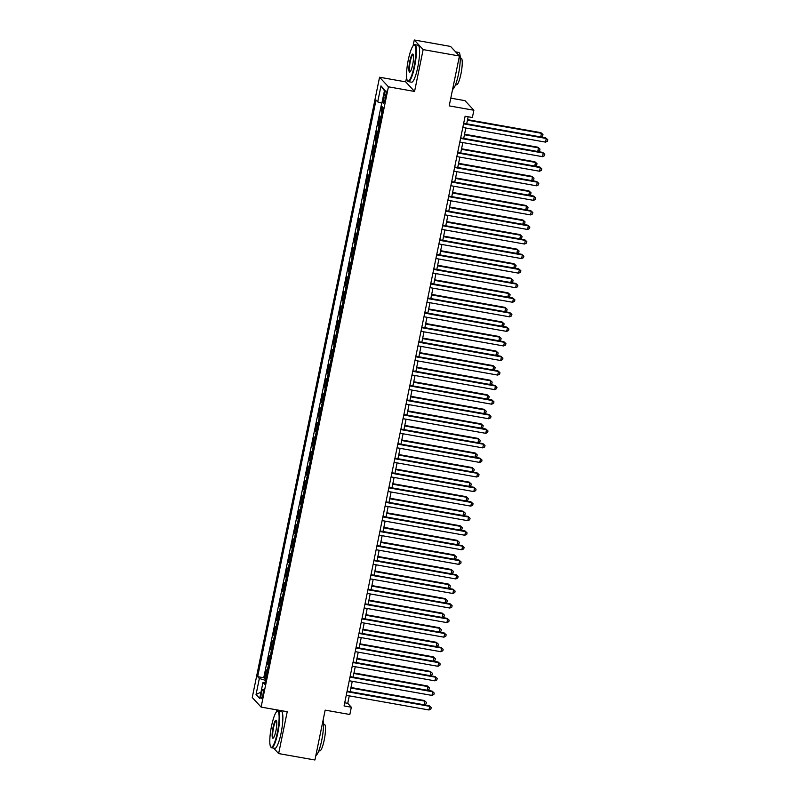 <?xml version="1.0" encoding="UTF-8"?>
<svg xmlns="http://www.w3.org/2000/svg" width="800" height="800" viewBox="0 0 800 800"><rect width="100%" height="100%" fill="white"/><g stroke="black" fill="none" stroke-linecap="round" stroke-linejoin="round"><path stroke-width="1.2" d="M262.9 694.79A4.8 0.91 -80 0 0 262.97 689.23A4.8 0.91 -80 0 0 261.37 693.13A4.8 0.91 -80 0 0 261.3 698.69A4.8 0.91 -80 0 0 262.9 694.79M276.78 709.86L276.34 712.01M269.88 743.48L269.95 744.18M379.57 77.23L252.24 697.5L261.11 707.09L388.43 86.82L379.57 77.23L405.69 81.86L414.56 91.45L423.15 49.59L414.28 40L413.08 45.88M406.62 77.35L405.69 81.86M414.28 40L450.57 46.43L459.44 56.01L449.2 105.88L473.87 110.25L465 100.66L450.79 98.15M273.59 748.11L278.64 753.57L314.93 760L325.16 710.13L349.84 714.5L351.33 707.22L347.74 703.33L349.27 695.85M423.15 49.59L459.44 56.01M381.99 106.54L381.12 110.77L382.33 110.98M380.96 117.67A6 0.84 -168.4 0 1 380.8 117.54L379.93 116.59L378.13 125.33L379.34 125.54M377.97 132.23A6 0.84 11.6 0 1 377.81 132.1L376.94 131.15L375.15 139.89L376.36 140.1M374.98 146.79A6 0.84 11.6 0 1 374.82 146.66L373.95 145.71L372.16 154.45L373.37 154.66M371.99 161.35A6 0.84 11.6 0 1 371.84 161.22L370.96 160.27L369.17 169.01L370.38 169.22M369 175.91A6 0.84 11.6 0 1 368.85 175.78L367.97 174.83L366.18 183.57L367.39 183.78M366.02 190.47A6 0.84 11.6 0 1 365.86 190.34L364.98 189.39L363.19 198.13L364.4 198.34M363.03 205.03A6 0.84 11.6 0 1 362.87 204.9L361.99 203.95L360.2 212.69L361.41 212.9M360.04 219.59A6 0.84 11.6 0 1 359.88 219.46L359.01 218.51L357.21 227.25L358.42 227.46M357.05 234.15A6 0.84 11.6 0 1 356.89 234.02L356.02 233.07L354.22 241.81L355.43 242.02M354.06 248.71A6 0.84 11.6 0 1 353.9 248.58L353.03 247.63L351.23 256.37L352.44 256.58M351.07 263.27A6 0.84 11.6 0 1 350.91 263.14L350.04 262.19L348.25 270.93L349.46 271.15M348.08 277.83A6 0.84 11.6 0 1 347.93 277.7L347.05 276.75L345.26 285.49L346.47 285.71M345.09 292.39A6 0.84 11.6 0 1 344.94 292.26L344.06 291.32L342.27 300.05L343.48 300.27M342.11 306.95A6 0.84 11.6 0 1 341.95 306.82L341.07 305.88L339.28 314.61L340.49 314.83M339.12 321.51A6 0.84 11.6 0 1 338.96 321.38L338.08 320.44L336.29 329.17L337.5 329.39M336.13 336.07A6 0.84 11.6 0 1 335.97 335.94L335.1 335L333.3 343.73L334.51 343.95M333.14 350.63A6 0.84 11.6 0 1 332.98 350.5L332.11 349.56L330.31 358.29L331.52 358.51M330.15 365.19A6 0.84 11.6 0 1 329.99 365.06L329.12 364.12L327.32 372.85L328.53 373.07M327.16 379.75A6 0.84 11.6 0 1 327 379.62L326.13 378.68L324.34 387.41L325.55 387.63M324.17 394.31A6 0.84 11.6 0 1 324.02 394.18L323.14 393.24L321.35 401.97L322.56 402.19M321.18 408.88A6 0.84 11.6 0 1 321.03 408.74L320.15 407.8L318.36 416.53L319.57 416.75M318.2 423.44A6 0.84 11.6 0 1 318.04 423.3L317.16 422.36L315.37 431.09L316.58 431.31M315.21 438A6 0.84 11.6 0 1 315.05 437.86L314.17 436.92L312.38 445.65L313.59 445.87M312.22 452.56A6 0.84 11.6 0 1 312.06 452.42L311.19 451.48L309.39 460.21L310.6 460.43M309.23 467.12A6 0.84 11.6 0 1 309.07 466.98L308.2 466.04L306.4 474.77L307.61 474.99M306.24 481.68A6 0.84 11.6 0 1 306.08 481.54L305.21 480.6L303.41 489.33L304.62 489.55M303.25 496.24A6 0.84 11.6 0 1 303.09 496.1L302.22 495.16L300.43 503.89L301.64 504.11M300.26 510.8A6 0.84 11.6 0 1 300.1 510.66L299.23 509.72L297.44 518.45L298.65 518.67M297.27 525.36A6 0.84 11.6 0 1 297.12 525.22L296.24 524.28L294.45 533.02L295.66 533.23M294.29 539.92A6 0.84 11.6 0 1 294.13 539.78L293.25 538.84L291.46 547.58L292.67 547.79M291.3 554.48A6 0.84 11.6 0 1 291.14 554.35L290.26 553.4L288.47 562.14L289.68 562.35M288.31 569.04A6 0.84 11.6 0 1 288.15 568.91L287.27 567.96L285.48 576.7L286.69 576.91M285.32 583.6A6 0.84 11.6 0 1 285.16 583.47L284.29 582.52L282.49 591.26L283.7 591.47M282.33 598.16A6 0.84 11.6 0 1 282.17 598.03L281.3 597.08L279.5 605.82L280.71 606.03M279.34 612.72A6 0.84 11.6 0 1 279.18 612.59L278.31 611.64L276.52 620.38L277.73 620.59M276.35 627.28A6 0.84 11.6 0 1 276.19 627.15L275.32 626.2L273.53 634.94L274.74 635.15M273.36 641.84A6 0.84 11.6 0 1 273.21 641.71L272.33 640.76L270.54 649.5L271.75 649.71M270.37 656.4A6 0.84 11.6 0 1 270.22 656.27L269.34 655.32L267.55 664.06L268.76 664.27M473.87 110.25L472.38 117.53L465.12 116.25L344.07 705.94L351.33 707.22M384.26 94.59L383.61 97.79A4.65 0.88 -80 0 0 383.54 103.17A4.65 0.88 -80 0 0 385.09 99.4L385.75 96.19A4.65 0.88 -80 0 0 385.82 90.81A4.65 0.88 -80 0 0 384.26 94.59L385.98 94.89M265.03 682.42L262.98 682.42L264.66 684.24L383.02 107.65L381.34 105.84L384.63 89.82L380.98 85.88L377.7 101.9L376.02 100.08L257.66 676.67L259.34 678.48L265.46 680.35M262.98 682.42L259.7 698.44L256.05 694.5L259.34 678.48M382.16 111.85A6 0.84 -168.4 0 1 382 111.71L381.12 110.77M381.71 103.12L263.76 677.75L265.77 678.83M267.39 670.96A6 0.84 11.6 0 1 267.23 670.83L266.35 669.88L264.56 678.62M268.58 665.14A6 0.84 -168.4 0 1 268.42 665L267.55 664.06M271.57 650.58A6 0.84 -168.4 0 1 271.41 650.44L270.54 649.5M274.56 636.01A6 0.84 -168.4 0 1 274.4 635.88L273.53 634.94M277.55 621.45A6 0.84 -168.4 0 1 277.39 621.32L276.52 620.38M280.54 606.89A6 0.84 -168.4 0 1 280.38 606.76L279.5 605.82M283.53 592.33A6 0.84 -168.4 0 1 283.37 592.2L282.49 591.26M286.51 577.77A6 0.84 -168.4 0 1 286.36 577.64L285.48 576.7M289.5 563.21A6 0.84 -168.4 0 1 289.35 563.08L288.47 562.14M292.49 548.65A6 0.84 -168.4 0 1 292.33 548.52L291.46 547.58M295.48 534.09A6 0.84 -168.4 0 1 295.32 533.96L294.45 533.02M298.47 519.53A6 0.84 -168.4 0 1 298.31 519.4L297.44 518.45M301.46 504.97A6 0.84 -168.4 0 1 301.3 504.84L300.43 503.89M304.45 490.41A6 0.84 -168.4 0 1 304.29 490.28L303.41 489.33M307.44 475.85A6 0.84 -168.4 0 1 307.28 475.72L306.4 474.77M310.42 461.29A6 0.84 -168.4 0 1 310.27 461.16L309.39 460.21M313.41 446.73A6 0.84 -168.4 0 1 313.26 446.6L312.38 445.65M316.4 432.17A6 0.84 -168.4 0 1 316.24 432.04L315.37 431.09M319.39 417.61A6 0.84 -168.4 0 1 319.23 417.48L318.36 416.53M322.38 403.05A6 0.84 -168.4 0 1 322.22 402.92L321.35 401.97M325.37 388.49A6 0.84 -168.4 0 1 325.21 388.36L324.34 387.41M328.36 373.93A6 0.84 -168.4 0 1 328.2 373.8L327.32 372.85M331.35 359.37A6 0.84 -168.4 0 1 331.19 359.24L330.31 358.29M334.33 344.81A6 0.84 -168.4 0 1 334.18 344.68L333.3 343.73M337.32 330.25A6 0.84 -168.4 0 1 337.17 330.12L336.29 329.17M340.31 315.69A6 0.84 -168.4 0 1 340.15 315.56L339.28 314.61M343.3 301.13A6 0.84 -168.4 0 1 343.14 301L342.27 300.05M346.29 286.57A6 0.84 -168.4 0 1 346.13 286.44L345.26 285.49M349.28 272.01A6 0.84 -168.4 0 1 349.12 271.88L348.25 270.93M352.27 257.45A6 0.84 -168.4 0 1 352.11 257.32L351.23 256.37M355.26 242.89A6 0.84 -168.4 0 1 355.1 242.76L354.22 241.81M358.25 228.33A6 0.84 -168.4 0 1 358.09 228.2L357.21 227.25M361.23 213.77A6 0.84 -168.4 0 1 361.08 213.64L360.2 212.69M364.22 199.21A6 0.84 -168.4 0 1 364.06 199.08L363.19 198.13M367.21 184.65A6 0.84 -168.4 0 1 367.05 184.52L366.18 183.57M370.2 170.09A6 0.84 -168.4 0 1 370.04 169.95L369.17 169.01M373.19 155.53A6 0.84 -168.4 0 1 373.03 155.39L372.16 154.45M376.18 140.97A6 0.84 -168.4 0 1 376.02 140.83L375.15 139.89M379.17 126.41A6 0.84 -168.4 0 1 379.01 126.27L378.13 125.33M414.56 91.45L388.43 86.82M278.64 753.57L287.24 711.71L261.11 707.09M350.13 691.69L352.26 681.29M353.11 677.13L355.25 666.73M430.15 675.67L430.89 672.03L430.3 671.38L432.38 673.26L432.08 674.71L430.15 675.67L356.11 662.55L358.24 652.17M433.14 661.11L433.88 657.47L433.28 656.82L435.37 658.7L435.07 660.15L433.14 661.11L359.1 647.99L361.23 637.61M436.12 646.55L436.87 642.91L436.27 642.26L438.35 644.14L438.06 645.59L436.12 646.55L362.08 633.43L364.22 623.05M365.07 618.89L367.2 608.49M368.06 604.33L370.19 593.93M445.09 602.87L445.84 599.23L445.24 598.58L447.32 600.46L447.02 601.91L445.09 602.87L371.05 589.75L373.18 579.37M448.08 588.31L448.83 584.67L448.23 584.02L450.31 585.9L450.01 587.35L448.08 588.31L374.04 575.19L376.17 564.81M451.07 573.75L451.82 570.1L451.22 569.46L453.3 571.34L453 572.79L451.07 573.75L377.03 560.63L379.16 550.25M380.01 546.09L382.15 535.69M383 531.53L385.14 521.13M460.04 530.06L460.78 526.42L460.18 525.78L462.27 527.66L461.97 529.11L460.04 530.06L386 516.95L388.13 506.57M463.02 515.5L463.77 511.86L463.17 511.22L465.25 513.1L464.96 514.55L463.02 515.5L388.98 502.39L391.11 492.01M466.01 500.94L466.76 497.3L466.16 496.66L468.24 498.54L467.94 499.99L466.01 500.94L391.97 487.83L394.1 477.45M394.96 473.29L397.09 462.89M397.95 458.73L400.08 448.33M474.98 457.26L475.73 453.62L475.13 452.98L477.21 454.85L476.91 456.31L474.98 457.26L400.94 444.15L403.07 433.77M403.92 429.61L406.06 419.21M480.96 428.14L481.7 424.5L481.1 423.85L483.19 425.73L482.89 427.19L480.96 428.14L406.92 415.03L409.05 404.65M409.9 400.49L412.04 390.09M412.89 385.93L415.02 375.53M489.92 384.46L490.67 380.82L490.07 380.17L492.15 382.05L491.85 383.51L489.92 384.46L415.88 371.35L418.01 360.97M492.91 369.9L493.66 366.26L493.06 365.61L495.14 367.49L494.84 368.95L492.91 369.9L418.87 356.79L421 346.41M495.9 355.34L496.65 351.7L496.05 351.05L498.13 352.93L497.83 354.39L495.9 355.34L421.86 342.23L423.99 331.85M424.85 327.69L426.98 317.29M427.83 313.13L429.97 302.73M430.82 298.57L432.96 288.17M507.86 297.1L508.6 293.46L508 292.81L510.09 294.69L509.79 296.15L507.86 297.1L433.82 283.99L435.95 273.61M510.84 282.54L511.59 278.9L510.99 278.25L513.07 280.13L512.78 281.59L510.84 282.54L436.8 269.43L438.94 259.05M439.79 254.88L441.92 244.49M516.82 253.42L517.57 249.78L516.97 249.13L519.05 251.01L518.75 252.47L516.82 253.42L442.78 240.31L444.91 229.93M519.81 238.86L520.56 235.22L519.96 234.57L522.04 236.45L521.74 237.91L519.81 238.86L445.77 225.75L447.9 215.37M522.8 224.3L523.55 220.66L522.95 220.01L525.03 221.89L524.73 223.35L522.8 224.3L448.76 211.19L450.89 200.81M525.79 209.74L526.54 206.1L525.94 205.45L528.02 207.33L527.72 208.79L525.79 209.74L451.75 196.63L453.88 186.25M454.73 182.08L456.87 171.69M457.72 167.52L459.86 157.13M534.75 166.06L535.5 162.42L534.9 161.77L536.99 163.65L536.69 165.11L534.75 166.06L460.71 152.94L462.85 142.57M537.74 151.5L538.49 147.86L537.89 147.21L539.97 149.09L539.67 150.55L537.74 151.5L463.7 138.38L465.83 128.01M466.69 123.84L468.14 116.78M344.72 702.8L347.74 703.33M381.88 103.18L377.7 101.9M263.76 677.75L257.66 676.67M384.43 90.77L380.98 85.88M256.05 694.5L260.98 692.17M463.56 123.83L546.27 138.48L545.53 142.12L462.82 127.47M463.67 123.31L545.67 137.83L547.76 139.71L547.46 141.17L545.53 142.12M545.67 137.83L547.76 139.71M466.69 123.82L540.73 136.94L541.48 133.3L540.88 132.65L467.55 119.66M540.88 132.65L542.96 134.53L541.48 133.3L467.44 120.18M542.96 134.53L542.66 135.99L540.73 136.94M414.13 66.24A18.31 3.47 -80 0 0 413.68 45.27A18.31 3.47 -80 0 0 408.28 59.92A18.31 3.47 -80 0 0 407.41 80.66A18.31 3.47 -80 0 0 414.13 66.24M413.68 45.27L414.18 44.91A18.76 3.55 100 0 1 414.91 44.68A18.76 3.55 100 0 1 414.64 66.39A18.76 3.55 100 0 1 408.37 81.63A18.76 3.55 100 0 1 407.75 81.17L407.41 80.66M412.67 64.66A9.16 1.73 100 0 1 409.97 71.98A9.16 1.73 100 0 1 409.74 61.5A9.16 1.73 100 0 1 413.1 54.29A9.16 1.73 100 0 1 412.67 64.66M413.26 54.62A8.71 1.65 -80 0 0 413.16 54.58A8.71 1.65 -80 0 0 410.25 61.65A8.71 1.65 -80 0 0 410.12 71.73A8.71 1.65 -80 0 0 410.23 71.73M455.62 51.89L458.74 52.44A18.76 3.55 100 0 1 458.47 74.16A18.76 3.55 100 0 1 452.59 89.35M460.25 58.05L461.16 58.21A13.51 2.56 100 0 1 460.97 73.84A13.51 2.56 100 0 1 456.45 84.81L455.54 84.65M414.91 44.68L418.1 45.25A18.76 3.55 100 0 1 417.83 66.96A18.76 3.55 100 0 1 411.56 82.2L408.37 81.63M277.39 732.37A18.31 3.47 -80 0 0 276.94 711.4A18.31 3.47 -80 0 0 271.54 726.05A18.31 3.47 -80 0 0 270.67 746.79A18.31 3.47 -80 0 0 277.39 732.37M276.94 711.4L277.44 711.04A18.76 3.55 100 0 1 278.17 710.81A18.76 3.55 100 0 1 277.9 732.53A18.76 3.55 100 0 1 271.63 747.76A18.76 3.55 100 0 1 271.02 747.3L270.67 746.79M275.93 730.79A9.16 1.73 100 0 1 273.23 738.12A9.16 1.73 100 0 1 273 727.63A9.16 1.73 100 0 1 276.36 720.42A9.16 1.73 100 0 1 275.93 730.79M276.52 720.75A8.71 1.65 -80 0 0 276.42 720.71A8.71 1.65 -80 0 0 273.51 727.78A8.71 1.65 -80 0 0 273.38 737.86A8.71 1.65 -80 0 0 273.49 737.86M323.09 720.22A18.76 3.55 100 0 1 321.73 740.29A18.76 3.55 100 0 1 315.85 755.49M323.52 724.18L324.43 724.34A13.51 2.56 100 0 1 324.23 739.97A13.51 2.56 100 0 1 319.71 750.94L318.8 750.78M278.17 710.81L281.37 711.38A18.76 3.55 100 0 1 281.09 733.09A18.76 3.55 100 0 1 274.82 748.33L271.63 747.76M460.58 138.39L543.29 153.04L542.54 156.68L459.83 142.03M460.68 137.87L542.69 152.39L544.77 154.27L544.47 155.73L542.54 156.68M542.69 152.39L544.77 154.27M457.59 152.95L540.3 167.6L539.55 171.24L456.84 156.59M457.69 152.43L539.7 166.95L541.78 168.83L541.48 170.29L539.55 171.24M539.7 166.95L541.78 168.83M454.6 167.51L537.31 182.16L536.56 185.8L453.85 171.15M454.7 166.99L536.71 181.51L538.79 183.39L538.49 184.85L536.56 185.8M536.71 181.51L538.79 183.39M451.61 182.07L534.32 196.72L533.57 200.36L450.86 185.71M451.72 181.55L533.72 196.07L535.8 197.95L535.5 199.41L533.57 200.36M533.72 196.07L535.8 197.95M537.89 147.21L464.56 134.22M539.97 149.09L538.49 147.86L464.45 134.74M534.9 161.77L461.57 148.78M536.99 163.65L535.5 162.42L461.46 149.3M457.73 167.51L531.77 180.62L532.51 176.98L531.91 176.33L458.58 163.34M531.91 176.33L534 178.21L532.51 176.98L458.47 163.87M534 178.21L533.7 179.67L531.77 180.62M454.74 182.07L528.78 195.18L529.52 191.54L528.93 190.89L455.59 177.9M528.93 190.89L531.01 192.77L529.52 191.54L455.48 178.43M531.01 192.77L530.71 194.23L528.78 195.18M448.62 196.63L531.33 211.28L530.58 214.92L447.87 200.27M448.73 196.11L530.73 210.63L532.81 212.51L532.51 213.97L530.58 214.92M530.73 210.63L532.81 212.51M525.94 205.45L452.6 192.46M528.02 207.33L526.54 206.1L452.5 192.99M445.63 211.19L528.34 225.84L527.59 229.48L444.88 214.83M445.74 210.67L527.74 225.19L529.82 227.07L529.53 228.53L527.59 229.48M527.74 225.19L529.82 227.07M522.95 220.01L449.61 207.02M525.03 221.89L523.55 220.66L449.51 207.55M442.64 225.75L525.35 240.4L524.61 244.04L441.9 229.39M442.75 225.23L524.75 239.75L526.84 241.63L526.54 243.09L524.61 244.04M524.75 239.75L526.84 241.63M519.96 234.57L446.63 221.58M522.04 236.45L520.56 235.22L446.52 222.11M439.65 240.31L522.36 254.96L521.62 258.6L438.91 243.95M439.76 239.79L521.76 254.31L523.85 256.19L523.55 257.65L521.62 258.6M521.76 254.31L523.85 256.19M516.97 249.13L443.64 236.14M519.05 251.01L517.57 249.78L443.53 236.67M436.66 254.87L519.37 269.52L518.63 273.16L435.92 258.51M436.77 254.35L518.78 268.87L520.86 270.75L520.56 272.21L518.63 273.16M518.78 268.87L520.86 270.75M439.79 254.87L513.83 267.98L514.58 264.34L513.98 263.69L440.65 250.7M513.98 263.69L516.06 265.57L514.58 264.34L440.54 251.23M516.06 265.57L515.76 267.03L513.83 267.98M433.68 269.43L516.39 284.08L515.64 287.72L432.93 273.07M433.78 268.91L515.79 283.43L517.87 285.31L517.57 286.77L515.64 287.72M515.79 283.43L517.87 285.31M510.99 278.25L437.66 265.26M513.07 280.13L511.59 278.9L437.55 265.79M430.69 283.99L513.4 298.64L512.65 302.28L429.94 287.63M430.79 283.47L512.8 297.99L514.88 299.87L514.58 301.33L512.65 302.28M512.8 297.99L514.88 299.87M508 292.81L434.67 279.82M510.09 294.69L508.6 293.46L434.56 280.35M427.7 298.55L510.41 313.2L509.66 316.84L426.95 302.19M427.81 298.03L509.81 312.55L511.89 314.43L511.59 315.89L509.66 316.84M509.81 312.55L511.89 314.43M430.83 298.55L504.87 311.66L505.61 308.02L505.02 307.37L431.68 294.38M505.02 307.37L507.1 309.25L505.61 308.02L431.57 294.91M507.1 309.25L506.8 310.71L504.87 311.66M424.71 313.11L507.42 327.76L506.67 331.4L423.96 316.75M424.82 312.59L506.82 327.11L508.9 328.99L508.6 330.45L506.67 331.4M506.82 327.11L508.9 328.99M427.84 313.11L501.88 326.22L502.63 322.58L502.03 321.93L428.69 308.94M502.03 321.93L504.11 323.81L502.63 322.58L428.59 309.47M504.11 323.81L503.81 325.27L501.88 326.22M421.72 327.67L504.43 342.32L503.68 345.96L420.97 331.31M421.83 327.15L503.83 341.68L505.91 343.55L505.61 345.01L503.68 345.96M503.83 341.68L505.91 343.55M424.85 327.67L498.89 340.78L499.64 337.14L499.04 336.49L425.7 323.51M499.04 336.49L501.12 338.37L499.64 337.14L425.6 324.03M501.12 338.37L500.82 339.83L498.89 340.78M418.73 342.23L501.44 356.88L500.69 360.52L417.98 345.87M418.84 341.71L500.84 356.24L502.92 358.11L502.63 359.57L500.69 360.52M500.84 356.24L502.92 358.11M496.05 351.05L422.72 338.07M498.13 352.93L496.65 351.7L422.61 338.59M415.74 356.79L498.45 371.44L497.71 375.08L415 360.43M415.85 356.27L497.85 370.8L499.94 372.68L499.64 374.13L497.71 375.08M497.85 370.8L499.94 372.68M493.06 365.61L419.73 352.63M495.14 367.49L493.66 366.26L419.62 353.15M412.75 371.35L495.46 386L494.72 389.64L412.01 374.99M412.86 370.83L494.87 385.36L496.95 387.24L496.65 388.69L494.72 389.64M494.87 385.36L496.95 387.24M490.07 380.17L416.74 367.19M492.15 382.05L490.67 380.82L416.63 367.71M409.77 385.91L492.48 400.56L491.73 404.2L409.02 389.56M409.87 385.39L491.88 399.92L493.96 401.8L493.66 403.25L491.73 404.2M491.88 399.92L493.96 401.8M412.89 385.91L486.93 399.02L487.68 395.38L487.08 394.73L413.75 381.75M487.08 394.73L489.16 396.61L487.68 395.38L413.64 382.27M489.16 396.61L488.87 398.07L486.93 399.02M406.78 400.48L489.49 415.12L488.74 418.76L406.03 404.12M406.88 399.95L488.89 414.48L490.97 416.36L490.67 417.81L488.74 418.76M488.89 414.48L490.97 416.36M409.91 400.47L483.95 413.58L484.69 409.94L484.09 409.29L410.76 396.31M484.09 409.29L486.18 411.17L484.69 409.94L410.65 396.83M486.18 411.17L485.88 412.63L483.95 413.58M403.79 415.04L486.5 429.68L485.75 433.32L403.04 418.68M403.9 414.51L485.9 429.04L487.98 430.92L487.68 432.37L485.75 433.32M485.9 429.04L487.98 430.92M481.1 423.85L407.77 410.87M483.19 425.73L481.7 424.5L407.66 411.39M400.8 429.6L483.51 444.24L482.76 447.88L400.05 433.24M400.91 429.07L482.91 443.6L484.99 445.48L484.69 446.93L482.76 447.88M482.91 443.6L484.99 445.48M403.93 429.59L477.97 442.7L478.72 439.06L478.12 438.42L404.78 425.43M478.12 438.42L480.2 440.29L478.72 439.06L404.68 425.95M480.2 440.29L479.9 441.75L477.97 442.7M397.81 444.16L480.52 458.8L479.77 462.44L397.06 447.8M397.92 443.63L479.92 458.16L482 460.04L481.7 461.49L479.77 462.44M479.92 458.16L482 460.04M475.13 452.98L401.79 439.99M477.21 454.85L475.73 453.62L401.69 440.51M394.82 458.72L477.53 473.37L476.78 477.01L394.07 462.36M394.93 458.19L476.93 472.72L479.01 474.6L478.72 476.05L476.78 477.01M476.93 472.72L479.01 474.6M397.95 458.71L471.99 471.82L472.74 468.18L472.14 467.54L398.8 454.55M472.14 467.54L474.22 469.42L472.74 468.18L398.7 455.07M474.22 469.42L473.92 470.87L471.99 471.82M391.83 473.28L474.54 487.93L473.8 491.57L391.09 476.92M391.94 472.75L473.94 487.28L476.03 489.16L475.73 490.61L473.8 491.57M473.94 487.28L476.03 489.16M394.96 473.27L469 486.38L469.75 482.74L469.15 482.1L395.82 469.11M469.15 482.1L471.23 483.98L469.75 482.74L395.71 469.63M471.23 483.98L470.93 485.43L469 486.38M388.84 487.84L471.55 502.49L470.81 506.13L388.1 491.48M388.95 487.31L470.95 501.84L473.04 503.72L472.74 505.17L470.81 506.13M470.95 501.84L473.04 503.72M385.86 502.4L468.57 517.05L467.82 520.69L385.11 506.04M385.96 501.87L467.97 516.4L470.05 518.28L469.75 519.73L467.82 520.69M467.97 516.4L470.05 518.28M382.87 516.96L465.58 531.61L464.83 535.25L382.12 520.6M382.97 516.43L464.98 530.96L467.06 532.84L466.76 534.29L464.83 535.25M464.98 530.96L467.06 532.84M466.16 496.66L392.83 483.67M468.24 498.54L466.76 497.3L392.72 484.19M463.17 511.22L389.84 498.23M465.25 513.1L463.77 511.86L389.73 498.75M460.18 525.78L386.85 512.79M462.27 527.66L460.78 526.42L386.74 513.31M379.88 531.52L462.59 546.17L461.84 549.81L379.13 535.16M379.99 530.99L461.99 545.52L464.07 547.4L463.77 548.85L461.84 549.81M461.99 545.52L464.07 547.4M383.01 531.51L457.05 544.62L457.79 540.98L457.19 540.34L383.86 527.35M457.19 540.34L459.28 542.22L457.79 540.98L383.75 527.87M459.28 542.22L458.98 543.67L457.05 544.62M376.89 546.08L459.6 560.73L458.85 564.37L376.14 549.72M377 545.56L459 560.08L461.08 561.96L460.78 563.41L458.85 564.37M459 560.08L461.08 561.96M380.02 546.07L454.06 559.18L454.8 555.54L454.21 554.9L380.87 541.91M454.21 554.9L456.29 556.78L454.8 555.54L380.76 542.43M456.29 556.78L455.99 558.23L454.06 559.18M373.9 560.64L456.61 575.29L455.86 578.93L373.15 564.28M374.01 560.12L456.01 574.64L458.09 576.52L457.79 577.97L455.86 578.93M456.01 574.64L458.09 576.52M451.22 569.46L377.88 556.47M453.3 571.34L451.82 570.1L377.78 556.99M370.91 575.2L453.62 589.85L452.87 593.49L370.16 578.84M371.02 574.68L453.02 589.2L455.1 591.08L454.81 592.53L452.87 593.49M453.02 589.2L455.1 591.08M448.23 584.02L374.89 571.03M450.31 585.9L448.83 584.67L374.79 571.55M367.92 589.76L450.63 604.41L449.89 608.05L367.18 593.4M368.03 589.24L450.03 603.76L452.12 605.64L451.82 607.1L449.89 608.05M450.03 603.76L452.12 605.64M445.24 598.58L371.91 585.59M447.32 600.46L445.84 599.23L371.8 586.11M364.93 604.32L447.64 618.97L446.9 622.61L364.19 607.96M365.04 603.8L447.04 618.32L449.13 620.2L448.83 621.66L446.9 622.61M447.04 618.32L449.13 620.2M368.06 604.31L442.1 617.43L442.85 613.79L442.25 613.14L368.92 600.15M442.25 613.14L444.33 615.02L442.85 613.79L368.81 600.67M444.33 615.02L444.03 616.47L442.1 617.43M361.95 618.88L444.66 633.53L443.91 637.17L361.2 622.52M362.05 618.36L444.06 632.88L446.14 634.76L445.84 636.22L443.91 637.17M444.06 632.88L446.14 634.76M365.07 618.87L439.11 631.99L439.86 628.35L439.26 627.7L365.93 614.71M439.26 627.7L441.34 629.58L439.86 628.35L365.82 615.23M441.34 629.58L441.04 631.03L439.11 631.99M358.96 633.44L441.67 648.09L440.92 651.73L358.21 637.08M359.06 632.92L441.07 647.44L443.15 649.32L442.85 650.78L440.92 651.73M441.07 647.44L443.15 649.32M436.27 642.26L362.94 629.27M438.35 644.14L436.87 642.91L362.83 629.79M355.97 648L438.68 662.65L437.93 666.29L355.22 651.64M356.07 647.48L438.08 662L440.16 663.88L439.86 665.34L437.93 666.29M438.08 662L440.16 663.88M433.28 656.82L359.95 643.83M435.37 658.7L433.88 657.47L359.84 644.35M352.98 662.56L435.69 677.21L434.94 680.85L352.23 666.2M353.09 662.04L435.09 676.56L437.17 678.44L436.87 679.9L434.94 680.85M435.09 676.56L437.17 678.44M430.3 671.38L356.96 658.39M432.38 673.26L430.89 672.03L356.85 658.91M349.99 677.12L432.7 691.77L431.95 695.41L349.24 680.76M350.1 676.6L432.1 691.12L434.18 693L433.88 694.46L431.95 695.41M432.1 691.12L434.18 693M353.12 677.11L427.16 690.23L427.91 686.59L427.31 685.94L353.97 672.95M427.31 685.94L429.39 687.82L427.91 686.59L353.87 673.47M429.39 687.82L429.09 689.27L427.16 690.23M347 691.68L429.71 706.33L428.96 709.97L346.25 695.32M347.11 691.16L429.11 705.68L431.19 707.56L430.9 709.02L428.96 709.97M429.11 705.68L431.19 707.56M350.13 691.67L424.17 704.79L424.92 701.15L424.32 700.5L350.98 687.51M424.32 700.5L426.4 702.38L424.92 701.15L350.88 688.03M426.4 702.38L426.1 703.84L424.17 704.79M380.8 117.54L382 111.71M267.23 670.83L268.42 665M270.22 656.27L271.41 650.44M273.21 641.71L274.4 635.88M276.19 627.15L277.39 621.32M279.18 612.59L280.38 606.76M282.17 598.03L283.37 592.2M285.16 583.47L286.36 577.64M288.15 568.91L289.35 563.08M291.14 554.35L292.33 548.52M294.13 539.78L295.32 533.96M297.12 525.22L298.31 519.4M300.1 510.66L301.3 504.84M303.09 496.1L304.29 490.28M306.08 481.54L307.28 475.72M309.07 466.98L310.27 461.16M312.06 452.42L313.26 446.6M315.05 437.86L316.24 432.04M318.04 423.3L319.23 417.48M321.03 408.74L322.22 402.92M324.02 394.18L325.21 388.36M327 379.62L328.2 373.8M329.99 365.06L331.19 359.24M332.98 350.5L334.18 344.68M335.97 335.94L337.17 330.12M338.96 321.38L340.15 315.56M341.95 306.82L343.14 301M344.94 292.26L346.13 286.44M347.93 277.7L349.12 271.88M350.91 263.14L352.11 257.32M353.9 248.58L355.1 242.76M356.89 234.02L358.09 228.2M359.88 219.46L361.08 213.64M362.87 204.9L364.06 199.08M365.86 190.34L367.05 184.52M368.85 175.78L370.04 169.95M371.84 161.22L373.03 155.39M374.82 146.66L376.02 140.83M377.81 132.1L379.01 126.27M385.36 98.1L383.61 97.79"/></g></svg>
